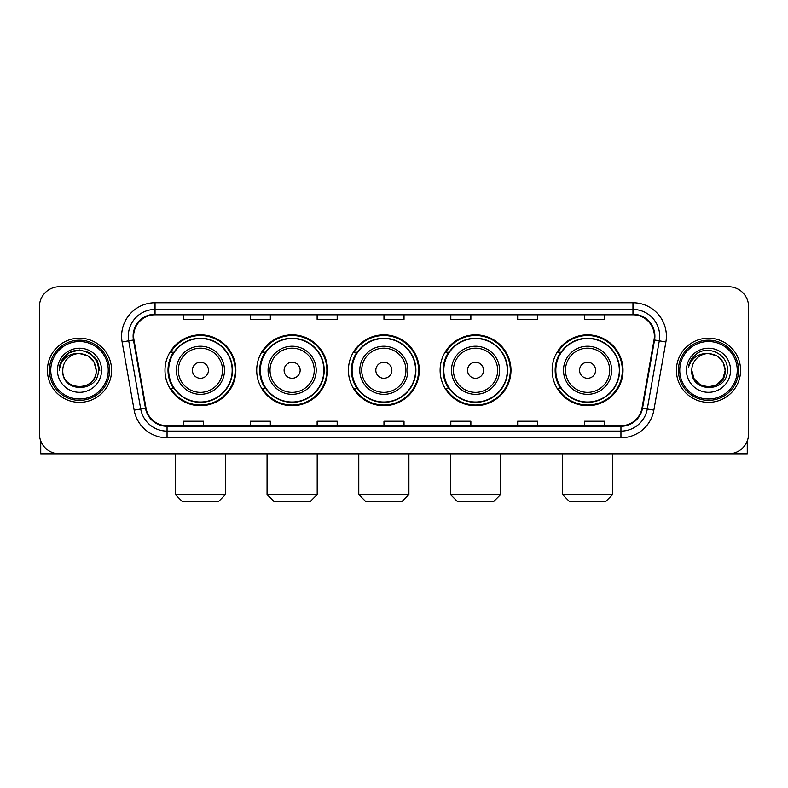 <?xml version="1.0" encoding="UTF-8"?>
<svg xmlns="http://www.w3.org/2000/svg" width="788" height="788" viewBox="0 0 788 788"><rect width="100%" height="100%" fill="white"/><g stroke="black" fill="none" stroke-linecap="round" stroke-linejoin="round"><path stroke-width="1.18" d="M552.152 370.271A35.43 35.43 0 0 0 587.572 405.702A35.43 35.43 0 0 0 623.003 370.271A35.43 35.43 0 0 0 587.572 334.841A35.43 35.43 0 0 0 552.152 370.271M440.118 370.271A35.43 35.43 0 0 0 475.548 405.702A35.43 35.43 0 0 0 510.979 370.271A35.43 35.43 0 0 0 475.548 334.841A35.43 35.43 0 0 0 440.118 370.271M348.414 370.271A35.43 35.43 0 0 0 383.845 405.702A35.43 35.43 0 0 0 419.265 370.271A35.43 35.43 0 0 0 383.845 334.841A35.43 35.43 0 0 0 348.414 370.271M256.701 370.271A35.43 35.43 0 0 0 292.131 405.702A35.43 35.43 0 0 0 327.562 370.271A35.43 35.43 0 0 0 292.131 334.841A35.43 35.43 0 0 0 256.701 370.271M164.997 370.271A35.43 35.43 0 0 0 200.428 405.702A35.43 35.43 0 0 0 235.848 370.271A35.43 35.43 0 0 0 200.428 334.841A35.43 35.43 0 0 0 164.997 370.271M173.498 388.317A32.416 32.416 0 0 1 173.498 352.226M265.201 388.317A32.416 32.416 0 0 1 265.201 352.226M356.905 388.317A32.416 32.416 0 0 1 356.905 352.226M448.618 388.317A32.416 32.416 0 0 1 448.618 352.226M560.642 388.317A32.416 32.416 0 0 1 560.642 352.226M39.4 306.768L39.4 433.774A20.055 20.055 0 0 0 59.455 453.829L728.545 453.829A20.055 20.055 0 0 0 748.6 433.774L748.6 306.768A20.055 20.055 0 0 0 728.545 286.714L59.455 286.714A20.055 20.055 0 0 0 39.4 306.768L39.4 433.774M47.418 370.271A32.081 32.081 0 0 0 79.509 402.353A32.081 32.081 0 0 0 111.591 370.271A32.081 32.081 0 0 0 79.509 338.19A32.081 32.081 0 0 0 47.418 370.271A32.081 32.081 0 0 0 79.509 402.353A32.081 32.081 0 0 0 111.591 370.271A32.081 32.081 0 0 0 79.509 338.19A32.081 32.081 0 0 0 47.418 370.271M676.409 370.271A32.081 32.081 0 0 0 708.491 402.353A32.081 32.081 0 0 0 740.582 370.271A32.081 32.081 0 0 0 708.491 338.19A32.081 32.081 0 0 0 676.409 370.271A32.081 32.081 0 0 0 708.491 402.353A32.081 32.081 0 0 0 740.582 370.271A32.081 32.081 0 0 0 708.491 338.19A32.081 32.081 0 0 0 676.409 370.271M133.645 336.18A21.394 21.394 0 0 1 155.039 314.796L632.961 314.796A21.394 21.394 0 0 1 654.03 339.894L642.003 408.076A21.394 21.394 0 0 1 620.944 425.747L167.056 425.747A21.394 21.394 0 0 1 145.997 408.076L133.97 339.894A21.394 21.394 0 0 1 133.645 336.18M133.113 336.18A21.926 21.926 0 0 0 133.448 339.992L145.465 408.164A21.926 21.926 0 0 0 167.056 426.288L620.944 426.288A21.926 21.926 0 0 0 642.535 408.164L654.552 339.992A21.926 21.926 0 0 0 632.961 314.254L155.039 314.254A21.926 21.926 0 0 0 133.113 336.18M122.12 341.982A33.421 33.421 0 0 1 155.039 302.759L632.961 302.759A33.421 33.421 0 0 1 665.88 341.982L653.853 410.164A33.421 33.421 0 0 1 620.944 437.783L167.056 437.783A33.421 33.421 0 0 1 134.147 410.164L122.12 341.982L128.71 340.82A26.733 26.733 0 0 1 155.039 309.448L632.961 309.448A26.733 26.733 0 0 1 659.29 340.82L647.273 409.002A26.733 26.733 0 0 1 620.944 431.095L167.056 431.095A26.733 26.733 0 0 1 140.727 409.002L128.71 340.82A26.733 26.733 0 0 1 128.296 336.18M728.545 286.714L59.455 286.714M59.455 453.829L728.545 453.829M748.6 433.774L748.6 306.768M642.535 408.164L647.273 409.002L659.29 340.82L665.88 341.982M383.973 314.796L383.973 319.317L404.027 319.317L404.027 314.796M317.131 314.796L317.131 319.317L337.185 319.317L337.185 314.796M250.288 314.796L250.288 319.317L270.343 319.317L270.343 314.796M183.446 314.796L183.446 319.317L203.501 319.317L203.501 314.796M450.815 314.796L450.815 319.317L470.869 319.317L470.869 314.796M517.657 314.796L517.657 319.317L537.712 319.317L537.712 314.796M584.499 314.796L584.499 319.317L604.554 319.317L604.554 314.796M404.027 425.747L404.027 421.225L383.973 421.225L383.973 425.747M337.185 425.747L337.185 421.225L317.131 421.225L317.131 425.747M270.343 425.747L270.343 421.225L250.288 421.225L250.288 425.747M203.501 425.747L203.501 421.225L183.446 421.225L183.446 425.747M470.869 425.747L470.869 421.225L450.815 421.225L450.815 425.747M537.712 425.747L537.712 421.225L517.657 421.225L517.657 425.747M604.554 425.747L604.554 421.225L584.499 421.225L584.499 425.747M40.74 440.975L40.74 453.829L118.279 453.829M108.252 370.271A28.742 28.742 0 0 0 79.509 341.529A28.742 28.742 0 0 0 50.767 370.271A28.742 28.742 0 0 0 79.509 399.014A28.742 28.742 0 0 0 108.252 370.271M109.581 370.271A30.082 30.082 0 0 0 79.509 340.189A30.082 30.082 0 0 0 49.427 370.271A30.082 30.082 0 0 0 79.509 400.353A30.082 30.082 0 0 0 109.581 370.271M96.215 370.271C95.22 360.116 89.655 354.551 79.509 353.556L87.862 355.802L93.979 361.919L96.215 370.271L93.979 361.919L87.862 355.802L79.509 353.556L87.862 355.802L93.979 361.919L96.215 370.271L93.979 361.919L87.862 355.802L79.509 353.556L87.862 355.802L93.979 361.919L96.215 370.271L93.979 361.919L87.862 355.802L79.509 353.556L87.862 355.802L93.979 361.919L96.215 370.271C97.239 391.833 61.769 391.833 62.794 370.271C61.306 393.468 99.111 392.946 98.323 370.271C99.564 354.354 78.711 344.238 66.694 354.492C62.498 357.988 60.046 362.441 59.327 367.838C62.479 357.89 69.206 353.123 79.509 353.556L87.862 355.802L93.979 361.919L96.215 370.271C97.239 391.833 61.769 391.833 62.794 370.271C61.769 391.833 97.239 391.833 96.215 370.271C97.239 391.833 61.769 391.833 62.794 370.271C61.769 391.833 97.239 391.833 96.215 370.271C97.239 391.833 61.769 391.833 62.794 370.271C61.769 391.833 97.239 391.833 96.215 370.271C97.239 391.833 61.769 391.833 62.794 370.271C61.769 391.833 97.239 391.833 96.215 370.271C97.239 391.833 61.769 391.833 62.794 370.271C61.769 391.833 97.239 391.833 96.215 370.271C97.239 391.833 61.769 391.833 62.794 370.271C61.769 391.833 97.239 391.833 96.215 370.271C97.239 391.833 61.769 391.833 62.794 370.271A16.715 16.715 0 0 1 79.509 353.556L87.862 355.802L93.979 361.919L96.215 370.271C96.885 383.244 80.209 391.863 70.033 384.032M57.445 370.271A22.054 22.054 0 0 0 79.509 392.326A22.054 22.054 0 0 0 101.563 370.271A22.054 22.054 0 0 0 79.509 348.217A22.054 22.054 0 0 0 57.445 370.271M66.684 354.492L61.76 360.352M61.622 360.608L69.344 352.669L79.509 349.941L89.674 352.669L97.111 360.106L99.83 370.271L97.111 360.106L89.674 352.669L79.509 349.941L69.344 352.669L61.897 360.106L59.179 370.271M61.454 360.924L61.897 360.116L61.454 360.924M218.808 501.286L182.038 501.286L175.36 494.598L225.486 494.598L218.808 501.286M208.446 370.271A8.018 8.018 0 0 0 200.428 362.253A8.018 8.018 0 0 0 192.4 370.271A8.018 8.018 0 0 0 200.428 378.289A8.018 8.018 0 0 0 208.446 370.271M224.491 370.271A24.064 24.064 0 0 0 200.428 346.208A24.064 24.064 0 0 0 176.364 370.271A24.064 24.064 0 0 0 200.428 394.335A24.064 24.064 0 0 0 224.491 370.271A24.064 24.064 0 0 1 200.428 394.335A24.064 24.064 0 0 1 176.364 370.271M232.174 370.271A31.747 31.747 0 0 0 200.428 338.525A31.747 31.747 0 0 0 168.671 370.271A31.747 31.747 0 0 0 200.428 402.018A31.747 31.747 0 0 0 232.174 370.271M235.179 370.271A34.761 34.761 0 0 1 170.72 388.317L173.941 388.317A32.052 32.052 0 0 0 221.625 394.305A32.052 32.052 0 0 0 221.625 346.237A32.052 32.052 0 0 0 173.941 352.226L170.72 352.226A34.761 34.761 0 0 1 235.179 370.271M310.511 501.286L273.751 501.286L267.063 494.598L317.2 494.598L310.511 501.286M300.149 370.271A8.018 8.018 0 0 0 292.131 362.253A8.018 8.018 0 0 0 284.113 370.271A8.018 8.018 0 0 0 292.131 378.289A8.018 8.018 0 0 0 300.149 370.271M316.195 370.271A24.064 24.064 0 0 0 292.131 346.208A24.064 24.064 0 0 0 268.068 370.271A24.064 24.064 0 0 0 292.131 394.335A24.064 24.064 0 0 0 316.195 370.271A24.064 24.064 0 0 1 292.131 394.335A24.064 24.064 0 0 1 268.068 370.271M323.878 370.271A31.747 31.747 0 0 0 292.131 338.525A31.747 31.747 0 0 0 260.385 370.271A31.747 31.747 0 0 0 292.131 402.018A31.747 31.747 0 0 0 323.878 370.271M326.892 370.271A34.761 34.761 0 0 1 262.424 388.317L265.645 388.317A32.052 32.052 0 0 0 313.338 394.305A32.052 32.052 0 0 0 313.338 346.237A32.052 32.052 0 0 0 265.645 352.226L262.424 352.226A34.761 34.761 0 0 1 326.892 370.271M402.225 501.286L365.455 501.286L358.776 494.598L408.903 494.598L402.225 501.286M391.863 370.271A8.018 8.018 0 0 0 383.845 362.253A8.018 8.018 0 0 0 375.817 370.271A8.018 8.018 0 0 0 383.845 378.289A8.018 8.018 0 0 0 391.863 370.271M407.898 370.271A24.064 24.064 0 0 0 383.845 346.208A24.064 24.064 0 0 0 359.781 370.271A24.064 24.064 0 0 0 383.845 394.335A24.064 24.064 0 0 0 407.898 370.271A24.064 24.064 0 0 1 383.845 394.335A24.064 24.064 0 0 1 359.781 370.271M415.591 370.271A31.747 31.747 0 0 0 383.845 338.525A31.747 31.747 0 0 0 352.088 370.271A31.747 31.747 0 0 0 383.845 402.018A31.747 31.747 0 0 0 415.591 370.271M418.595 370.271A34.761 34.761 0 0 1 354.137 388.317L357.358 388.317A32.052 32.052 0 0 0 405.042 394.305A32.052 32.052 0 0 0 405.042 346.237A32.052 32.052 0 0 0 357.358 352.226L354.137 352.226A34.761 34.761 0 0 1 418.595 370.271M493.928 501.286L457.168 501.286L450.48 494.598L500.616 494.598L493.928 501.286M483.566 370.271A8.018 8.018 0 0 0 475.548 362.253A8.018 8.018 0 0 0 467.53 370.271A8.018 8.018 0 0 0 475.548 378.289A8.018 8.018 0 0 0 483.566 370.271M499.612 370.271A24.064 24.064 0 0 0 475.548 346.208A24.064 24.064 0 0 0 451.485 370.271A24.064 24.064 0 0 0 475.548 394.335A24.064 24.064 0 0 0 499.612 370.271A24.064 24.064 0 0 1 475.548 394.335A24.064 24.064 0 0 1 451.485 370.271M507.295 370.271A31.747 31.747 0 0 0 475.548 338.525A31.747 31.747 0 0 0 443.802 370.271A31.747 31.747 0 0 0 475.548 402.018A31.747 31.747 0 0 0 507.295 370.271M510.309 370.271A34.761 34.761 0 0 1 445.841 388.317L449.061 388.317A32.052 32.052 0 0 0 496.755 394.305A32.052 32.052 0 0 0 496.755 346.237A32.052 32.052 0 0 0 449.061 352.226L445.841 352.226A34.761 34.761 0 0 1 510.309 370.271M605.962 501.286L569.192 501.286L562.514 494.598L612.64 494.598L605.962 501.286M595.6 370.271A8.018 8.018 0 0 0 587.572 362.253A8.018 8.018 0 0 0 579.554 370.271A8.018 8.018 0 0 0 587.572 378.289A8.018 8.018 0 0 0 595.6 370.271M611.636 370.271A24.064 24.064 0 0 0 587.572 346.208A24.064 24.064 0 0 0 563.509 370.271A24.064 24.064 0 0 0 587.572 394.335A24.064 24.064 0 0 0 611.636 370.271A24.064 24.064 0 0 1 587.572 394.335A24.064 24.064 0 0 1 563.509 370.271M619.329 370.271A31.747 31.747 0 0 0 587.572 338.525A31.747 31.747 0 0 0 555.826 370.271A31.747 31.747 0 0 0 587.572 402.018A31.747 31.747 0 0 0 619.329 370.271M622.333 370.271A34.761 34.761 0 0 1 557.874 388.317L561.095 388.317A32.052 32.052 0 0 0 608.779 394.305A32.052 32.052 0 0 0 608.779 346.237A32.052 32.052 0 0 0 561.095 352.226L557.874 352.226A34.761 34.761 0 0 1 622.333 370.271M747.26 440.975L747.26 453.829L669.721 453.829M737.233 370.271A28.742 28.742 0 0 0 708.491 341.529A28.742 28.742 0 0 0 679.749 370.271A28.742 28.742 0 0 0 708.491 399.014A28.742 28.742 0 0 0 737.233 370.271M738.573 370.271A30.082 30.082 0 0 0 708.491 340.189A30.082 30.082 0 0 0 678.419 370.271A30.082 30.082 0 0 0 708.491 400.353A30.082 30.082 0 0 0 738.573 370.271M716.853 384.741L708.491 386.977L700.138 384.741L694.021 378.624L691.785 370.271A16.715 16.715 0 0 1 708.491 353.556L716.853 355.802L722.97 361.919L725.206 370.271L722.97 361.919L716.853 355.802L708.491 353.556L716.853 355.802L722.97 361.919L725.206 370.271L722.97 361.919L716.853 355.802L708.491 353.556L716.853 355.802L708.491 353.556L716.853 355.802L722.97 361.919L725.206 370.271C726.231 391.833 690.761 391.833 691.785 370.271C690.298 393.468 728.102 392.946 727.314 370.271C728.555 354.354 707.703 344.238 695.686 354.492C691.49 357.988 689.037 362.441 688.308 367.838C691.46 357.89 698.188 353.123 708.491 353.556L716.853 355.802L722.97 361.919L725.206 370.271C726.231 391.833 690.761 391.833 691.785 370.271C690.761 391.833 726.231 391.833 725.206 370.271L722.97 378.624L716.853 384.741L708.491 386.977L700.138 384.741M708.491 353.556C718.646 354.551 724.211 360.116 725.206 370.271C726.231 391.833 690.761 391.833 691.785 370.271C690.761 391.833 726.231 391.833 725.206 370.271C726.231 391.833 690.761 391.833 691.785 370.271C690.761 391.833 726.231 391.833 725.206 370.271C726.231 391.833 690.761 391.833 691.785 370.271M686.437 370.271A22.054 22.054 0 0 0 708.491 392.326A22.054 22.054 0 0 0 730.555 370.271A22.054 22.054 0 0 0 708.491 348.217A22.054 22.054 0 0 0 686.437 370.271M725.206 370.271C725.876 383.244 709.19 391.863 699.015 384.032M695.676 354.492L690.751 360.352M690.446 360.924L690.889 360.116L690.446 360.924M632.961 302.759L632.961 314.254M128.71 340.82L133.448 339.992M167.056 437.783L167.056 426.288M620.944 426.288L620.944 437.783M134.147 410.164L145.465 408.164M654.552 339.992L659.29 340.82M155.039 302.759L155.039 314.254M647.273 409.002L653.853 410.164M222.531 370.271A22.103 22.103 0 0 0 200.428 348.168A22.103 22.103 0 0 0 178.315 370.271A22.103 22.103 0 0 0 200.428 392.375A22.103 22.103 0 0 0 222.531 370.271M314.235 370.271A22.103 22.103 0 0 0 292.131 348.168A22.103 22.103 0 0 0 270.028 370.271A22.103 22.103 0 0 0 292.131 392.375A22.103 22.103 0 0 0 314.235 370.271M405.948 370.271A22.103 22.103 0 0 0 383.845 348.168A22.103 22.103 0 0 0 361.731 370.271A22.103 22.103 0 0 0 383.845 392.375A22.103 22.103 0 0 0 405.948 370.271M497.652 370.271A22.103 22.103 0 0 0 475.548 348.168A22.103 22.103 0 0 0 453.445 370.271A22.103 22.103 0 0 0 475.548 392.375A22.103 22.103 0 0 0 497.652 370.271M609.685 370.271A22.103 22.103 0 0 0 587.572 348.168A22.103 22.103 0 0 0 565.469 370.271A22.103 22.103 0 0 0 587.572 392.375A22.103 22.103 0 0 0 609.685 370.271M225.486 453.829L225.486 494.598M175.36 453.829L175.36 494.598M317.2 453.829L317.2 494.598M267.063 453.829L267.063 494.598M408.903 453.829L408.903 494.598M358.776 453.829L358.776 494.598M500.616 453.829L500.616 494.598M450.48 453.829L450.48 494.598M612.64 453.829L612.64 494.598M562.514 453.829L562.514 494.598"/></g></svg>
